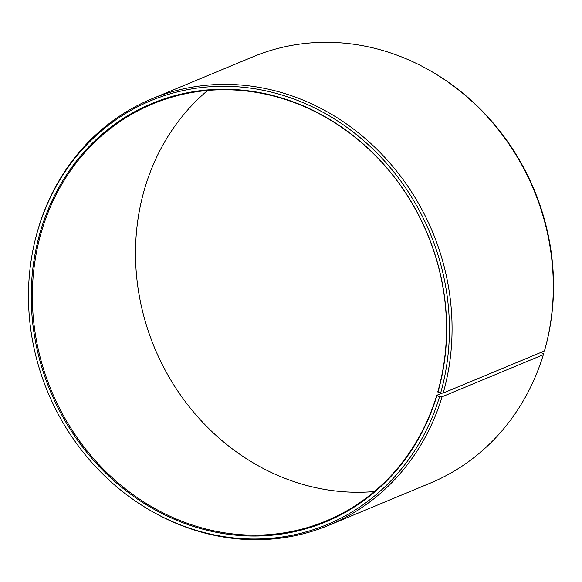 <?xml version="1.0" encoding="UTF-8"?>
<svg xmlns="http://www.w3.org/2000/svg" width="582" height="582" viewBox="0 0 582 582"><rect width="100%" height="100%" fill="white"/><g stroke="black" fill="none" stroke-linecap="round" stroke-linejoin="round"><path stroke-width="0.87" d="M442.036 393.134L436.747 395.331A225.838 203.664 67.4 0 1 326.102 520.977A225.838 203.664 67.4 0 1 102.33 468.117A225.838 203.664 67.4 0 1 42.093 229.548A225.838 203.664 67.4 0 1 152.739 103.902A225.838 203.664 67.4 0 1 375.15 155.379A225.838 203.664 67.4 0 1 437.817 391.708L440.589 393.214L443.186 393.076L544.425 350.99A230.858 208.189 67.4 0 0 545.283 347.883A230.858 208.189 67.4 0 0 430.04 70.626A230.858 208.189 67.4 0 0 253.01 56.789L151.771 98.867A230.858 208.189 67.4 0 1 379.129 151.487A230.858 208.189 67.4 0 1 443.186 393.076M374.357 491.543A225.838 203.664 67.4 0 1 145.253 186.669A225.838 203.664 67.4 0 1 207.643 90.457M436.747 395.331L439.505 396.888L442.094 396.771L543.333 354.693L543.624 353.609L540.802 352.496M543.333 354.693A230.858 208.189 67.4 0 1 430.229 483.133L328.99 525.211A230.858 208.189 67.4 0 1 151.96 511.374L151.022 510.836A229.541 207.003 67.4 0 1 36.433 235.157A229.541 207.003 67.4 0 1 38.376 228.391A229.541 207.003 67.4 0 1 301.018 101.814A229.541 207.003 67.4 0 1 440.589 393.214M442.094 396.771A230.858 208.189 67.4 0 1 328.99 525.211M36.433 235.157L36.717 234.117A230.858 208.189 67.4 0 1 38.667 227.307A230.858 208.189 67.4 0 1 151.771 98.867M439.505 396.888A229.541 207.003 67.4 0 1 151.022 510.836M436.871 395.789A226.529 204.289 67.4 0 1 175.946 519.981A226.529 204.289 67.4 0 1 41.002 229.497A226.529 204.289 67.4 0 1 300.203 104.578A226.529 204.289 67.4 0 1 437.94 392.152M430.04 70.626L430.978 71.164A229.541 207.003 67.4 0 1 545.567 346.843L545.283 347.883"/></g></svg>
